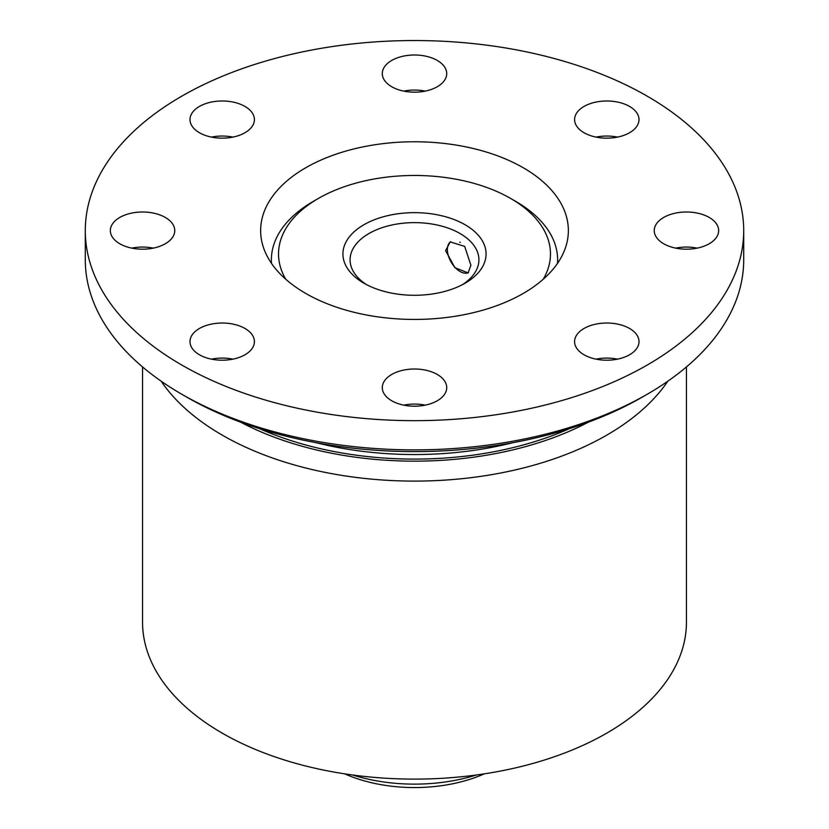 <?xml version="1.0" encoding="UTF-8"?>
<svg xmlns="http://www.w3.org/2000/svg" width="829" height="829" viewBox="0 0 829 829"><rect width="100%" height="100%" fill="white"/><g stroke="black" fill="none" stroke-linecap="round" stroke-linejoin="round"><path stroke-width="1.24" d="M259.612 428.676A254.057 146.681 0 0 0 569.388 428.676M240.586 422.148A257.632 148.743 0 0 0 588.414 422.148M667.832 381.195A271.953 157.013 0 0 1 222.203 435.111A271.953 157.013 180 0 1 161.168 381.195M686.453 366.926L686.453 622.102A271.953 157.013 0 0 1 518.571 767.157A271.953 157.013 0 0 1 222.203 733.126A271.953 157.013 180 0 1 142.547 622.102L142.547 366.926M352.677 775.001A128.816 74.372 0 0 0 476.323 775.001M344.719 773.861A114.506 66.113 0 0 0 484.281 773.861M316.191 442.717A246.182 142.132 0 0 0 512.809 442.717M543.223 279.259A135.977 78.506 180 0 0 510.654 198.463L510.654 198.463A135.977 78.506 0 0 0 318.346 198.463L313.289 201.385A143.127 82.641 0 0 0 271.373 259.819A143.127 82.641 0 0 0 271.497 263.394M445.598 250.627L450.209 241.913L464.665 246.379L470.903 265.228L468.105 272.896L454.903 267.705L445.598 250.627M515.711 201.385L510.654 198.463L515.711 201.385A143.127 82.641 180 0 1 557.627 259.819A143.127 82.641 180 0 1 557.502 263.394M462.437 284.648A64.413 37.191 0 0 0 478.913 259.819A64.413 37.191 0 0 0 460.043 233.519A64.413 37.191 0 0 0 368.957 233.519A64.413 37.191 0 0 0 350.087 259.819A64.413 37.191 0 0 0 366.563 284.648M465.1 224.752A71.563 41.315 0 0 0 363.9 224.752A71.563 41.315 0 0 0 363.89 283.186A71.563 41.315 0 0 0 363.9 283.186A71.563 41.315 0 0 0 465.11 283.186A71.563 41.315 0 0 0 465.1 224.752M318.346 198.463A135.977 78.506 0 0 0 285.777 279.259M459.763 242.13A17.896 10.331 -120 0 1 460.043 242.286A17.896 10.331 60 0 1 460.323 242.451A17.896 10.331 -120 0 0 459.763 242.13A17.896 10.331 60 0 1 460.323 242.451M468.489 272.648A17.896 10.331 60 0 1 460.043 271.497L460.043 271.497A17.896 10.331 -120 0 1 447.391 249.591A17.896 10.331 -120 0 0 454.883 267.249A17.896 10.331 -120 0 0 468.489 272.648A17.896 10.331 60 0 1 454.883 267.249A17.896 10.331 60 0 1 447.391 249.591A17.896 10.331 60 0 1 450.707 241.643A17.896 10.331 -120 0 0 447.391 249.591A17.896 10.331 -120 0 1 450.707 241.643M523.296 293.414A153.862 88.838 180 0 1 355.62 312.668A153.862 88.838 180 0 1 260.638 230.597A153.862 88.838 180 0 1 305.704 167.779A153.862 88.838 0 0 1 473.38 148.526A153.862 88.838 0 0 1 568.362 230.597A153.862 88.838 0 0 1 523.296 293.414M647.283 364.998A329.206 190.059 180 0 1 288.523 406.2A329.206 190.059 180 0 1 85.294 230.597A329.206 190.059 180 0 1 181.717 96.205A329.206 190.059 0 0 1 540.477 55.004A329.206 190.059 0 0 1 743.706 230.597A329.206 190.059 0 0 1 647.283 364.998M629.574 132.723A32.207 18.59 180 0 1 594.476 136.754A32.207 18.59 180 0 1 574.59 119.573A32.207 18.59 180 0 1 584.03 106.433A32.207 18.59 180 0 1 619.118 102.402A32.207 18.59 180 0 1 639.004 119.573A32.207 18.59 180 0 1 629.574 132.723M709.22 243.747A32.207 18.59 180 0 1 674.122 247.778A32.207 18.59 180 0 1 654.247 230.597A32.207 18.59 180 0 1 663.677 217.447A32.207 18.59 180 0 1 698.774 213.416A32.207 18.59 180 0 1 718.66 230.597A32.207 18.59 180 0 1 709.22 243.747M629.574 354.771A32.207 18.59 180 0 1 594.476 358.802A32.207 18.59 180 0 1 574.59 341.621A32.207 18.59 180 0 1 584.03 328.471A32.207 18.59 180 0 1 619.118 324.44A32.207 18.59 180 0 1 639.004 341.621A32.207 18.59 180 0 1 629.574 354.771M437.277 400.759A32.207 18.59 180 0 1 402.179 404.79A32.207 18.59 180 0 1 382.293 387.609A32.207 18.59 180 0 1 391.723 374.459A32.207 18.59 180 0 1 426.821 370.428A32.207 18.59 180 0 1 446.707 387.609A32.207 18.59 180 0 1 437.277 400.759M244.969 354.771A32.207 18.59 180 0 1 209.882 358.802A32.207 18.59 180 0 1 189.996 341.621A32.207 18.59 180 0 1 199.426 328.471A32.207 18.59 180 0 1 234.524 324.44A32.207 18.59 180 0 1 254.41 341.621A32.207 18.59 180 0 1 244.969 354.771M165.323 243.747A32.207 18.59 180 0 1 130.226 247.778A32.207 18.59 180 0 1 110.34 230.597A32.207 18.59 180 0 1 119.78 217.447A32.207 18.59 180 0 1 154.878 213.416A32.207 18.59 180 0 1 174.753 230.597A32.207 18.59 180 0 1 165.323 243.747M437.277 86.734A32.207 18.59 180 0 1 402.179 90.765A32.207 18.59 180 0 1 382.293 73.594A32.207 18.59 180 0 1 391.723 60.444A32.207 18.59 180 0 1 426.821 56.413A32.207 18.59 180 0 1 446.707 73.594A32.207 18.59 180 0 1 437.277 86.734M244.969 132.723A32.207 18.59 180 0 1 209.882 136.754A32.207 18.59 180 0 1 189.996 119.573A32.207 18.59 180 0 1 199.426 106.433A32.207 18.59 180 0 1 234.524 102.402A32.207 18.59 180 0 1 254.41 119.573A32.207 18.59 180 0 1 244.969 132.723M403.764 91.117A32.207 18.59 180 0 1 425.236 91.117M642.226 397.132L647.283 394.21L642.226 397.132A322.046 185.934 180 0 1 186.774 397.132L181.717 394.21A329.206 190.059 180 0 1 85.294 259.819L85.294 230.597M596.061 137.106A32.207 18.59 180 0 1 617.532 137.106M675.718 248.13A32.207 18.59 180 0 1 697.189 248.13M596.061 359.154A32.207 18.59 180 0 1 617.532 359.154M403.764 405.143A32.207 18.59 180 0 1 425.236 405.143M211.468 359.154A32.207 18.59 180 0 1 232.939 359.154M131.811 248.13A32.207 18.59 180 0 1 153.282 248.13M211.468 137.106A32.207 18.59 180 0 1 232.939 137.106M181.717 394.21A329.206 190.059 180 0 0 647.283 394.21A329.206 190.059 0 0 0 743.706 259.819L743.706 230.597M271.373 259.819L271.373 263.197M557.627 259.819L557.627 263.197"/></g></svg>
